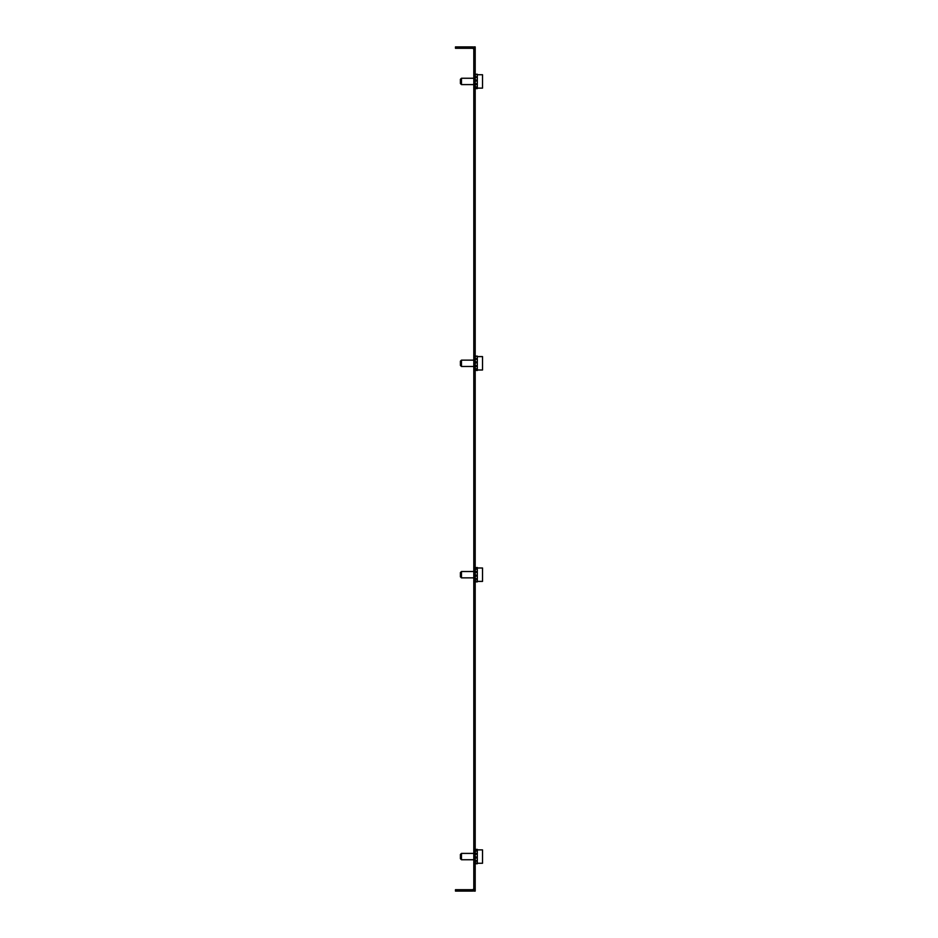 <?xml version="1.0" encoding="UTF-8"?>
<svg xmlns="http://www.w3.org/2000/svg" width="938" height="938" viewBox="0 0 938 938"><rect width="100%" height="100%" fill="white"/><g stroke="black" fill="none" stroke-linecap="round" stroke-linejoin="round"><path stroke-width="1.41" d="M473.796 53.947L473.796 46.9L475.203 46.9L475.203 53.947L473.796 53.947L473.796 884.053L475.203 884.053L475.203 891.1L473.796 891.1L473.796 884.053M475.203 53.947L475.203 884.053M462.516 889.693L462.516 891.1L455.469 891.1L455.469 889.693L472.377 889.693A1.407 1.407 0 0 0 473.796 888.286M462.516 891.1L472.377 891.1A2.814 2.814 0 0 0 473.796 890.725M473.796 49.714A1.407 1.407 0 0 0 472.377 48.307L455.469 48.307L455.469 46.9L472.377 46.9A2.814 2.814 0 0 1 473.796 47.275M462.516 46.9L462.516 48.307M475.906 863.757L477.313 863.757L477.313 849.382L475.203 849.382M475.203 853.228L475.906 853.228L475.906 854.436L475.203 854.436M475.203 856.851L475.906 856.851L475.906 858.153L475.203 858.153M475.203 860.404L475.906 860.404L475.203 861.447M475.203 862.937L475.906 862.937L475.203 863.429M475.203 849.394L475.906 849.394L475.203 849.558M475.203 850.496L475.906 850.496L475.203 851.282M475.906 857.684L475.203 857.684M475.906 851.282L475.906 850.496M475.906 860.404L475.906 861.447M461.461 859.747L460.406 858.68L460.406 854.459L461.461 853.404L461.461 859.747L473.796 859.747M477.313 849.875L482.531 849.875L482.531 863.265L477.313 863.265M475.906 581.888L477.313 581.888L477.313 567.513L475.203 567.689M475.203 571.359L475.906 571.359L475.906 572.567L475.203 572.567M475.203 574.982L475.906 574.982L475.906 576.284L475.203 576.284M475.203 578.535L475.906 578.535L475.203 579.578M475.203 581.068L475.906 581.068L475.203 581.56M475.203 568.627L475.906 568.627L475.203 569.413M475.906 575.803L475.203 575.803M475.906 569.413L475.906 568.627M475.906 578.535L475.906 579.578M461.461 577.867L460.406 576.811L460.406 572.59L461.461 571.535L461.461 577.867L473.796 577.867M477.313 568.006L482.531 568.006L482.531 581.396L477.313 581.396M475.203 83.564L475.906 83.564L475.906 84.772L475.203 84.772M475.203 88.618L477.313 88.618L477.313 74.243L475.906 74.243M475.203 74.571L475.906 74.571L475.203 75.063M475.203 76.553L475.906 76.553L475.203 77.596M475.203 79.847L475.906 79.847L475.906 81.149L475.203 81.149M475.203 86.718L475.906 86.718L475.203 87.504M475.203 88.442L475.906 88.442L475.203 88.606M475.203 80.316L475.906 80.316M475.906 76.553L475.906 77.596M475.906 87.504L475.906 86.718M460.406 83.541L461.461 84.596L460.406 83.541L460.406 79.32L461.461 78.253L461.461 84.596L473.796 84.596M477.313 74.735L482.531 74.735L482.531 88.125L477.313 88.125M475.203 365.433L475.906 365.433L475.906 366.641L475.203 366.641M475.203 370.311L477.313 370.487L477.313 356.112L475.906 356.112M475.203 356.44L475.906 356.44L475.203 356.932M475.203 358.422L475.906 358.422L475.203 359.465M475.203 361.716L475.906 361.716L475.906 363.018L475.203 363.018M475.203 368.587L475.906 368.587L475.203 369.373M475.203 362.197L475.906 362.197M475.906 358.422L475.906 359.465M475.906 369.373L475.906 368.587M461.461 366.465L460.406 365.41L460.406 361.189L461.461 360.133L461.461 366.465L473.796 366.465M477.313 356.604L482.531 356.604L482.531 369.994L477.313 369.994M461.461 853.404L473.796 853.404M461.461 571.535L473.796 571.535M461.461 78.253L473.796 78.253M461.461 360.133L473.796 360.133"/></g></svg>
